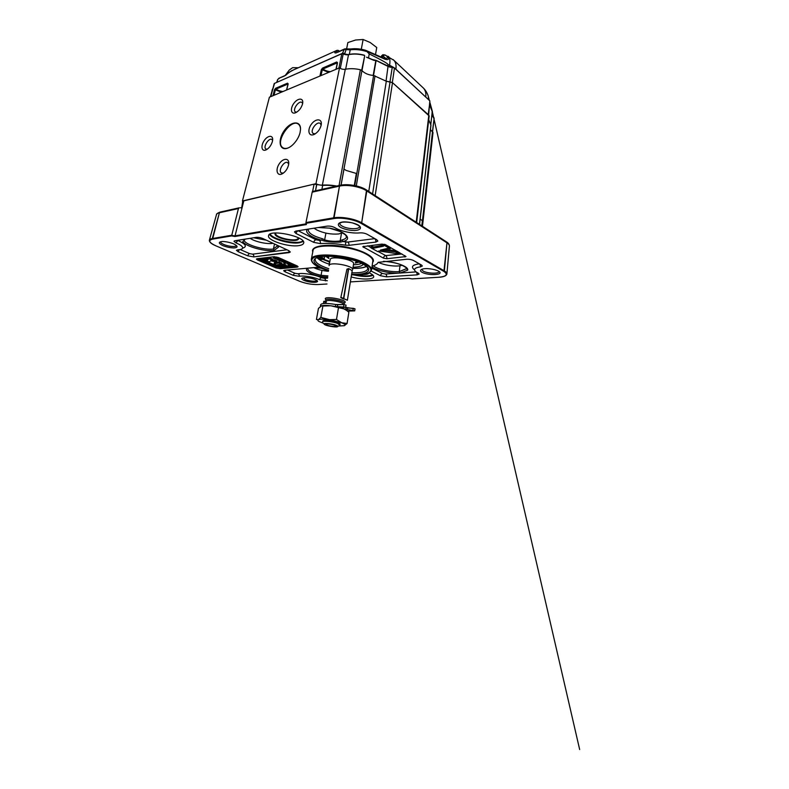 <?xml version="1.0" encoding="UTF-8"?>
<svg xmlns="http://www.w3.org/2000/svg" width="789" height="789" viewBox="0 0 789 789"><rect width="100%" height="100%" fill="white"/><g stroke="black" fill="none" stroke-linecap="round" stroke-linejoin="round"><path stroke-width="1.18" d="M319.732 257.056L320.906 257.401C323.017 257.825 324.141 258.368 324.249 258.999L319.042 259.285L317.356 257.756L319.042 259.285L322.011 259.492L324.249 258.999L324.703 256.425L324.249 258.999C324.141 258.368 323.017 257.825 320.906 257.401L319.732 257.056M353.038 267.195C358.689 267.047 362.112 266.061 363.305 264.266C362.112 266.061 358.689 267.047 353.038 267.195M329.092 264.068L329.832 261.504L323.796 259.364L329.536 261.652L329.092 264.068M366.352 266.347C363.581 267.796 359.084 268.438 352.861 268.28C359.084 268.438 363.581 267.796 366.352 266.347M322.05 258.93L319.22 258.062C320.452 257.668 321.567 257.875 322.573 258.693L319.22 258.062C320.452 257.668 321.567 257.875 322.573 258.693L322.05 258.93M270.597 260.794L269.443 261.918L266.386 260.587L267.402 260.143L261.731 258.575L267.796 259.867L269.069 258.723L272.175 260.084L271.041 260.518L276.604 262.027L270.597 260.794L269.443 261.918L266.386 260.587L266.524 259.966L266.386 260.587L267.402 260.143L263.842 259.492L261.83 258.171L264.059 259.108L264.305 258.013L268.053 258.772L269.315 257.628L272.422 258.989L272.175 260.084L271.041 260.518L273.97 261.11L274.207 260.015L276.85 260.932L276.604 262.027L270.597 260.794M269.069 258.723L269.315 257.618L272.422 258.989L272.175 260.084L269.069 258.723L269.315 257.618L269.069 258.723M274.769 261.228L275.016 260.133L276.85 260.932L276.604 262.027L274.769 261.228L275.016 260.133L272.274 259.62L274.207 260.015L273.97 261.11L274.769 261.228M281.308 264.088L281.545 263.003L278.833 261.81L281.545 263.003L281.308 264.088L277.255 264.739L285.884 266.1L276.604 265.025L274.049 263.911L274.286 262.836L278.833 261.81L278.596 262.905L286.111 265.015L285.884 266.1L276.604 265.025L274.049 263.911L278.596 262.905L278.833 261.81L274.286 262.836L274.049 263.911L278.596 262.905L281.308 264.088L277.255 264.739L284.346 265.42L284.573 264.345L286.111 265.015L285.884 266.1L284.346 265.42L284.573 264.345L281.308 264.078M287.009 263.516L292.818 264.315L288.518 264.749L287.965 264.502L288.981 264.394L287.009 263.516L287.729 262.372L289.849 262.658L287.729 262.372L287.492 263.467L292.877 264.009L288.518 264.749L288.074 263.99L287.965 264.502L288.981 264.394L287.009 263.516L287.729 262.372L287.009 263.516M289.464 264.345L291.407 264.157L288.044 263.713L291.407 264.157L288.044 263.713L289.464 264.345M285.016 263.201L284.05 263.102L285.391 262.53L285.934 263.279L286.17 262.185L285.934 263.279L283.981 263.191L284.129 262.5L283.981 263.191L284.168 262.51L284.05 263.102L284.661 262.55L285.016 263.201M285.904 262.254L283.951 262.481L281.515 261.425L282.048 260.656L282.275 261.632L283.636 262.234L285.115 262.106L282.935 261.159L285.598 261.129L287.896 262.155L284.139 261.396L285.904 262.293L283.951 262.481L281.515 261.425L282.58 261.475L282.738 260.735L282.275 261.672L285.115 262.106L283.024 260.735L285.667 260.784L287.965 261.81L284.139 261.396L285.904 262.254L286.042 261.603L285.904 262.254M283.014 260.291L280.282 259.403L283.764 260.518L278.418 259.995L280.203 261.06L277.117 259.699L283.014 260.331L280.282 259.403L280.489 258.467L280.282 259.403L283.764 260.459L278.418 259.995L280.706 261.011L280.825 260.439L280.203 261.06L277.117 259.699L278.487 259.788L278.635 259.127L276.219 259.157L273.329 258.033L276.544 257.895L279.454 258.91L276.219 259.157L273.428 258.19L273.576 256.918L274.897 256.741L274.207 257.973L278.478 258.575L278.685 257.658L278.478 258.575L278.981 257.796L278.764 258.812L279.454 258.91L279.631 258.092L279.562 259.068L279.76 258.141L278.487 259.788L283.014 260.291M280.134 258.95L279.612 258.841L279.888 260.054L280.134 258.95M274.878 258.25L278.053 258.703L274.878 258.25M276.288 258.96L278.004 258.851L274.858 258.397L278.004 258.851L274.858 258.397L276.288 258.96M372.359 247.756L373.739 248.18L384.608 245.557L390.299 248.762L387.419 248.436L380.416 250.083L395.279 251.898L399.806 254.117L378.799 250.941L379.154 251.464L377.793 251.612L371.027 247.933L372.359 247.756L372.536 246.562L373.917 246.977L383.326 245.054L373.917 246.977L373.739 248.18L383.464 246.217L383.415 244.422L384.598 244.343L383.415 244.422L383.237 245.655L384.608 245.557L384.776 244.393L384.608 245.557L390.299 248.762L390.466 247.549L385.052 244.482L390.466 247.549L390.299 248.762L387.419 248.436L380.416 250.083L395.279 251.898L399.806 254.117L399.964 252.924L396.601 251.02L399.964 252.924L399.806 254.117L378.799 250.941L379.154 251.464L377.793 251.612L371.027 247.933L371.215 246.73L373.917 246.977L373.739 248.18L372.359 247.756L372.536 246.562L371.215 246.73L371.027 247.933L372.359 247.756M395.447 250.685L383.839 249.275L395.447 250.685L395.279 251.898L395.447 250.685M386.857 258.733L406.019 256.563L385.663 244.758L381.965 244.097L362.782 246.691L383.424 258.121L386.857 258.733L406.019 256.563L385.663 244.758L381.965 244.097L362.782 246.691L383.424 258.121L386.857 258.733C386.965 257.273 386.58 256.228 385.703 255.597L401.976 253.989L385.703 255.597C384.499 255.853 383.74 256.691 383.424 258.121C383.74 256.691 384.499 255.853 385.703 255.597C386.58 256.228 386.965 257.273 386.857 258.733M316.606 184.36L315.521 190.8L316.803 184.439L322.671 185.415L314.101 184.123L243.436 200.929L314.101 184.123L312.602 191.451L314.101 184.123L322.671 185.415C326.824 185.109 331.291 185.376 336.094 186.204C331.291 185.376 326.824 185.109 322.671 185.415C326.824 185.109 331.291 185.376 336.094 186.204M240.339 207.754L241.769 207.901L240.339 207.754M263.891 257.924L268.053 258.772L268.802 258.21L267.796 259.867L268.053 258.772L267.796 259.867L264.059 259.108L263.891 257.924M297.147 265.923L278.497 257.579L273.911 256.75L256.376 259.068L276.032 267.944L280.322 268.714L298.104 266.751L278.497 257.579L273.911 256.75L257.106 258.723L256.376 259.068L257.48 259.985L276.032 267.944L280.322 268.714L297.216 267.136L298.104 266.751L297.147 265.923M406.67 268.546L407.637 270.183C409.244 266.85 395.871 261.761 383.819 261.317C395.871 261.761 409.244 266.85 407.637 270.183L399.984 273.033L416.04 271.909C416.819 272.471 417.174 273.448 417.095 274.848L419.156 274.049L418.091 273.024C415.655 271.87 414.481 270.726 414.55 269.591C414.787 268.25 416.76 267.353 420.478 266.889L422.352 266.021L421.523 265.055L413.515 260.518C411.523 259.561 409.195 259.147 406.522 259.275L378.138 262.352C377.369 263.999 375.347 265.262 372.092 266.159C375.347 265.262 377.369 263.999 378.138 262.352L406.522 259.275C409.195 259.147 411.523 259.561 413.515 260.518L421.523 265.055L422.352 266.021L420.478 266.889C420.537 265.439 420.123 264.414 419.215 263.812C412.223 264.926 410.665 266.948 414.55 269.887C410.665 266.948 412.223 264.926 419.215 263.812L419.215 263.812C420.123 264.414 420.537 265.439 420.478 266.889C416.76 267.353 414.787 268.25 414.55 269.591C414.481 270.726 415.655 271.87 418.091 273.024L419.156 274.049L417.095 274.848C417.174 273.448 416.819 272.471 416.04 271.909L399.984 273.033L399.254 271.613L399.984 273.033L385.614 274.039C386.403 274.582 386.748 275.519 386.649 276.85L417.095 274.848L386.649 276.85L380.476 275.736L386.649 276.85C386.748 275.519 386.403 274.582 385.614 274.039L399.984 273.033C390.663 273.793 375.929 270.489 372.004 266.731C375.929 270.489 390.663 273.793 399.984 273.033L407.637 270.183L406.67 268.645L399.254 271.613L399.993 265.755L399.254 271.613C390.604 272.274 377.112 269.256 373.335 265.785C377.112 269.256 390.604 272.274 399.254 271.613L406.67 268.546M238.446 208.523L239.304 207.793L238.446 208.523L231.591 235.921L212.557 239.146L212.3 238.554C210.594 238.86 209.618 239.402 209.391 240.172C209.154 242.016 211.294 243.9 215.831 245.813L299.583 281.249C305.659 283.567 311.754 284.661 317.888 284.553L326.981 284.001L317.888 284.553C311.754 284.661 305.659 283.567 299.583 281.249L215.831 245.813C211.294 243.9 209.154 242.016 209.391 240.172C209.618 239.402 210.594 238.86 212.3 238.554L219.421 212.754L238.446 208.523L231.591 235.921L212.557 239.146C207.941 240.418 209.055 242.637 215.91 245.823C209.055 242.637 207.941 240.418 212.557 239.146L219.421 212.754L238.446 208.523M312.395 191.49L312.188 192.161L339.477 186.105L340.158 185.297L339.477 186.105C347.052 184.271 360.445 186.638 366.806 190.928L366.55 190.021C360.248 185.76 347.515 183.521 340.02 185.336L312.375 191.5L312.188 192.161L339.477 186.105C347.052 184.271 360.445 186.638 366.806 190.928L446.959 242.825L446.643 241.986C448.428 243.061 449.345 244.432 449.395 246.129L446.899 273.901C446.968 272.955 446.13 271.958 444.375 270.923L443.911 271.416L361.155 223.415L361.678 222.814C355.08 218.829 341.331 216.383 333.639 217.833L305.954 222.567L306.388 224.559L234.885 236.513L231.591 235.921L234.885 236.513L243.87 200.633L234.885 236.513L306.388 224.559L305.954 222.567L312.188 192.161L305.954 222.567L333.639 217.833L339.477 186.105L333.925 218.573L306.388 223.248L333.925 218.573L333.639 217.833C341.331 216.383 355.08 218.829 361.678 222.814L366.55 190.021L446.643 241.986C448.428 243.061 449.345 244.432 449.395 246.129L446.899 273.901C446.968 272.955 446.13 271.958 444.375 270.923L361.678 222.814L366.806 190.928L446.959 242.825C448.665 243.949 449.474 245.044 449.395 246.129C449.474 245.044 448.665 243.949 446.959 242.825L446.643 241.986L366.55 190.021C360.248 185.76 347.515 183.521 340.02 185.336L312.375 191.5M408.958 278.33L412.055 278.872L438.635 277.274C446.515 276.505 448.27 274.552 443.911 271.416L361.155 223.415C354.744 219.549 341.39 217.182 333.925 218.573C341.39 217.182 354.744 219.549 361.155 223.415L361.678 222.814L444.375 270.923L446.959 242.825L443.911 271.416C448.27 274.552 446.515 276.505 438.635 277.274L412.085 278.892L408.949 278.33M305.954 223.889L234.747 235.881L231.453 235.29L212.3 238.554L231.453 235.29L234.747 235.881L305.945 223.889M353.433 264.759C356.973 264.67 359.705 264.216 361.628 263.388C359.705 264.216 356.973 264.67 353.433 264.759M328.786 258.407L325.818 256.376L328.786 258.407M358.798 262.145L355.316 263.062L358.798 262.145M356.983 261.455L356.441 261.563L356.983 261.455M402.183 265.232L400.753 265.617C395.052 266.869 383.602 265.163 378.523 262.333L378.523 262.333C383.602 265.163 395.052 266.869 400.753 265.617L402.183 265.232M298.706 245.635C288.36 247.322 266.909 240.379 268.556 235.684C269.079 228.721 306.181 236.562 303.676 243.061C303.341 244.363 301.684 245.221 298.706 245.635C288.36 247.322 266.909 240.379 268.556 235.684C269.079 228.721 306.181 236.562 303.676 243.061C303.341 244.363 301.684 245.221 298.706 245.635M367.141 234.274L376.748 239.708L377.872 241.049L375.84 242.075L348.965 245.34L345.306 245.162C335.917 243.525 327.632 243.012 320.433 243.623L313.736 242.351L296.003 233.465L294.455 231.867L295.875 231.078L326.981 226.147C329.851 225.881 332.514 226.404 334.97 227.696C340.523 231.276 352.15 233.692 359.823 232.873C362.526 232.725 364.962 233.189 367.141 234.274L376.748 239.708L377.872 241.049L375.84 242.075L348.965 245.34L345.306 245.162C335.917 243.525 327.632 243.012 320.433 243.623L313.736 242.351L296.003 233.465L294.455 231.867L295.875 231.078L326.981 226.147C329.851 225.881 332.514 226.404 334.97 227.696C340.523 231.276 352.15 233.692 359.823 232.873C362.526 232.725 364.962 233.189 367.141 234.274M371.126 271.061L380.476 275.736L371.126 271.061M247.776 255.833L253.742 256.898L290.303 252.007L288.882 250.695L262.895 238.574C260.508 237.578 258.269 237.183 256.169 237.371L234.905 240.744L233.948 241.266L236.029 242.923C240.625 244.837 242.825 246.553 242.627 248.062C242.292 249.097 240.704 249.669 237.874 249.797L236.434 250.3L238.081 251.671L247.776 255.833L253.742 256.898L289.07 252.608L290.303 252.007L288.882 250.695L262.895 238.574C260.508 237.578 258.269 237.183 256.169 237.371L234.905 240.744L233.948 241.266L236.029 242.923C240.625 244.837 242.825 246.553 242.627 248.062C242.292 249.097 240.704 249.669 237.874 249.797L236.434 250.3L238.081 251.671L247.776 255.833C248.16 254.581 248.772 253.851 249.62 253.624L252.608 254.157L286.959 249.788L252.608 254.157C253.565 254.709 253.95 255.626 253.742 256.898C253.95 255.626 253.565 254.709 252.608 254.157L249.62 253.624C248.772 253.851 248.16 254.581 247.776 255.833M293.301 275.341L284.918 271.751L283.646 270.696L284.711 270.252L318.924 267.165L284.711 270.252L283.646 270.696L284.918 271.751L285.786 270.154L284.918 271.751L293.301 275.341C293.616 274.168 294.208 273.497 295.056 273.31L287.423 270.006L295.056 273.31L298.055 273.783C303.094 272.659 315.965 274.838 321.527 277.777C320.571 277.915 319.93 278.576 319.614 279.75C314.781 277.235 303.666 275.351 299.278 276.288L293.301 275.341C293.616 274.168 294.208 273.497 295.056 273.31L298.055 273.783C299.011 274.256 299.416 275.085 299.278 276.288L293.301 275.341M327.356 280.746L319.614 279.75C314.781 277.235 303.666 275.351 299.278 276.288C299.416 275.085 299.011 274.256 298.055 273.783C303.094 272.659 315.965 274.838 321.527 277.777C320.571 277.915 319.93 278.576 319.614 279.75L327.356 280.746M369.104 272.826C372.28 274.217 373.818 275.519 373.71 276.742C373.582 279.75 360.622 279.76 351.184 276.9C360.622 279.76 373.582 279.75 373.71 276.742C373.818 275.519 372.28 274.217 369.104 272.826M342.712 232.814L338.609 233.978C330.926 234.56 323.608 233.199 316.655 229.885L314.101 228.189L316.655 229.885C323.608 233.199 330.926 234.56 338.609 233.978L342.712 232.814M341.499 233.347L340.187 240.793L342.16 239.886L342.919 241.493L340.572 242.085C334.802 242.331 329.348 241.976 324.23 241.02L321.784 240.211C311.132 237.568 303.982 232.282 307.621 229.214C303.982 232.282 311.132 237.568 321.784 240.211L322.326 238.702L324.624 239.895C329.575 241.335 334.763 241.681 340.187 240.951L342.16 239.886L342.919 241.493L340.572 242.085C334.802 242.331 329.348 241.976 324.23 241.02L321.784 240.211L322.326 238.702L324.673 239.757L324.23 241.02L324.624 239.895C329.575 241.335 334.763 241.681 340.187 240.951L340.572 242.085L340.187 240.793L341.499 233.347M325.916 233.12L324.673 239.757L325.916 233.12M321.074 275.312L320.995 276.564L327.77 277.146L320.995 276.564C310.55 274.542 303.163 269.966 308.006 268.152C303.163 269.966 310.55 274.542 320.995 276.564L321.074 275.312C312.572 273.359 308.124 271.16 307.74 268.714C308.124 271.16 312.572 273.359 321.074 275.312L327.908 275.894L321.074 275.312L321.991 270.38L321.074 275.312M273.379 249.038L274.128 250.458L273.379 249.038L274.523 243.998L273.379 249.038C264.926 250.291 246.947 245.32 244.304 240.892C246.947 245.32 264.926 250.291 273.379 249.038L277.442 245.892L273.379 249.038M277.708 246.296L276.998 245.152L278.586 247.056L274.128 250.458C265.025 251.878 245.192 246.346 242.785 241.582L245.3 239.097L242.785 241.582C245.192 246.346 265.025 251.878 274.128 250.458L278.586 247.056L277.708 246.296M328.441 271.288C322.721 270.814 317.849 269.611 313.844 267.678C317.849 269.611 322.721 270.814 328.441 271.288M273.053 243.308L272.343 243.416C266.613 244.255 255.281 241.74 250.438 238.534L250.438 238.534C255.281 241.74 266.613 244.255 272.343 243.416L273.053 243.308M329.496 261.849L323.441 259.453L329.496 261.849M329.467 262.007L323.056 259.492L329.467 262.007M366.471 266.465C363.63 267.895 359.094 268.526 352.851 268.349C359.094 268.526 363.63 267.895 366.471 266.465M329.338 264.226C323.431 262.264 319.387 260.133 317.208 257.825C319.387 260.133 323.431 262.264 329.338 264.226M343.018 233.002L342.485 233.149L343.018 233.002M314.683 228.652L314.022 228.199L314.683 228.652M347.071 323.51L348.866 312.217L346.263 310.156L348.866 312.217L347.071 323.51L344.32 325.689C345.819 325.048 344.921 324.072 341.627 322.76L347.071 323.51L344.32 325.689C345.819 325.048 344.921 324.072 341.627 322.76L320.847 317.415L322.888 306.043L330.838 305.787L343.896 308.893L346.805 310.531L343.896 308.893C340.325 307.503 335.976 306.467 330.838 305.787L321.31 305.826L330.838 305.787L343.896 308.893L341.726 307.907L345.71 307.158L335.424 306.517C328.786 305.313 324.072 305.077 321.281 305.836C324.072 305.077 328.786 305.313 335.424 306.517L345.71 307.158L346.046 305.136L343.945 304.564L335.759 304.515C326.952 303.006 321.922 303.055 320.679 304.653C321.922 303.055 326.952 303.006 335.759 304.515L335.424 306.517L335.759 304.515L337.751 304.722L337.416 306.724L337.751 304.722L343.945 304.564L343.609 306.596L343.945 304.564L346.046 305.136L345.71 307.158L341.726 307.907L343.896 308.893C340.325 307.503 335.976 306.467 330.838 305.787L321.754 305.747L322.888 306.043L320.847 317.415L318.391 319.683C317.533 320.107 317.701 320.689 318.894 321.429L323.549 323.312L318.894 321.429C317.701 320.689 317.533 320.107 318.391 319.683L316.438 319.466L318.46 308.371L321.754 305.747L318.46 308.371L316.438 319.466L318.391 319.683C319.999 319.062 323.342 319.062 328.421 319.693L320.847 317.415L318.391 319.683C319.999 319.062 323.342 319.062 328.421 319.693L336.489 319.466L338.422 307.986L336.489 319.466L341.627 322.76L347.071 323.51M329.092 265.637L329.102 265.568C329.151 261.346 353.975 265.696 352.634 269.7L352.634 269.7C353.975 265.696 329.151 261.346 329.102 265.568L329.092 265.637M325.354 299.11L325.285 298.775C324.999 295.845 346.401 299.642 345.168 302.305L345.168 302.305C346.401 299.642 324.999 295.845 325.285 298.775L325.354 299.11M340.799 297.631L347.397 300.214L352.19 270.676L348.728 268.576L346.864 269.542L348.413 268.842L343.491 298.558L347.397 300.214L352.19 270.676L348.728 268.576L346.953 269.118L340.799 297.631L343.688 299.07L348.728 268.576L346.953 269.118L340.799 297.631M328.865 258.506L328.421 256.336L328.865 258.506M356.352 261.228L355.208 263.122L356.352 261.228M326.468 301.053L325.837 300.422C323.796 297.049 347.13 301.191 344.103 303.666L343.294 304.051L344.103 303.666C347.13 301.191 323.796 297.049 325.837 300.422L326.468 301.053M330.167 259.66C330.246 255.311 354.951 259.64 353.6 263.773L352.634 269.7L353.6 263.773C354.951 259.64 330.246 255.311 330.167 259.66L329.102 265.568L330.167 259.66M340.079 324.23C340.878 322.336 322.652 319.072 322.79 321.133L322.652 321.882C322.494 320.502 332.978 321.606 337.751 323.5C332.978 321.606 322.494 320.502 322.652 321.882L322.79 321.133C322.652 319.072 340.878 322.336 340.079 324.23L339.96 324.979L337.751 323.5L339.645 325.305L340.079 324.23M338.639 326.015L344.32 325.689L338.639 326.015M323.786 301.299L323.391 303.509L323.786 301.299L325.196 301.26L324.802 303.42L325.196 301.26L326.242 301.684L323.786 301.299M340.887 297.197L343.491 298.558L340.887 297.197M327.257 325.176L326.074 324.101C327.188 323.401 335.177 324.831 335.996 325.877C337.258 326.971 330.453 326.409 327.257 325.176L326.074 324.101C327.188 323.401 335.177 324.831 335.996 325.877C337.258 326.971 330.453 326.409 327.257 325.176M336.153 325.255C331.804 323.549 322.454 322.8 324.22 324.269C325.354 325.709 336.134 327.642 337.682 326.685C338.274 326.36 337.761 325.877 336.153 325.255C331.804 323.549 322.454 322.8 324.22 324.269C325.354 325.709 336.134 327.642 337.682 326.685C338.274 326.36 337.761 325.877 336.153 325.255M347.574 311.113L354.725 310.866L343.896 308.893L354.725 310.866L355.03 308.864L345.197 307.306L346.065 307.661L345.74 309.653L346.065 307.661L347.545 307.966L347.219 309.959L347.545 307.966L353.255 308.331L352.939 310.324L353.255 308.331L355.03 308.864L354.725 310.866L347.574 311.113M269.414 97.205L339.536 67.834C341.213 69.097 343.136 69.57 345.296 69.254C350.06 68.357 355.089 68.525 360.395 69.748L361.934 70.586L341.006 185.129L361.934 70.586C364.755 73.456 368.65 75.083 373.611 75.468L386.304 81.228L392.498 82.667L429.177 115.924L416.207 222.242L428.822 115.174L392.498 82.667L375.16 195.603L392.498 82.667L390.042 81.928L372.586 193.936L390.042 81.928L386.304 81.228L368.749 191.451L386.304 81.228L373.611 75.468C368.65 75.083 364.755 73.456 361.934 70.586L360.395 69.748L339.053 185.543L360.395 69.748C355.089 68.525 350.06 68.357 345.296 69.254L322.356 185.119C326.814 184.804 331.617 185.109 336.775 186.056C331.617 185.109 326.814 184.804 322.356 185.119C320.018 185.218 317.888 184.734 315.965 183.679C317.888 184.734 320.018 185.218 322.356 185.119L345.296 69.254C343.136 69.57 341.213 69.097 339.536 67.834L315.965 183.679L242.44 200.968L315.965 183.679L339.536 67.834L269.414 97.205L242.44 200.968L243.298 201.481L242.44 200.968L269.414 97.205M428.723 119.731L430.952 125.214L428.723 119.731M430.439 129.682L433.003 132.532L430.439 129.682L432.451 131.704L434.128 118.133L433.447 117.561M433.003 132.532L422.46 226.295L433.003 132.532M302.631 103.606L302.049 102.6C299.297 99.808 292.186 109.503 295.264 111.831L296.644 112.216L295.264 111.831C292.186 109.503 299.297 99.808 302.049 102.6L302.631 103.606M302.562 103.921L302.769 102.432C303.025 97.599 297.522 98.23 293.893 103.3C290.165 108.261 290.786 114.237 295.027 112.945C298.637 111.456 301.142 108.448 302.562 103.921L302.769 102.432C303.025 97.599 297.522 98.23 293.893 103.3C290.165 108.261 290.786 114.237 295.027 112.945C298.637 111.456 301.142 108.448 302.562 103.921M321.162 125.234L320.373 123.587C317.178 120.401 309.544 130.777 313.085 133.449L315.235 133.854L313.085 133.449C309.544 130.777 317.178 120.401 320.373 123.587L321.162 125.234L321.32 124.149C321.873 118.36 315.472 118.508 311.418 124.179C307.227 129.721 308.479 136.497 313.539 134.682C317.316 132.986 319.851 129.85 321.153 125.273L321.32 124.149C321.873 118.36 315.472 118.508 311.418 124.179C307.227 129.721 308.479 136.497 313.539 134.682C317.316 132.986 319.851 129.85 321.153 125.273M300.52 129.386C300.491 127.118 299.869 125.451 298.666 124.386C291.407 117.531 274.562 141.882 282.58 147.533C283.941 148.579 285.707 148.736 287.886 148.007L287.462 148.194C292.66 146.517 298.745 138.923 300.126 132.286L300.52 129.426C300.954 120.036 290.549 121.22 284.168 130.727C277.541 140.028 279.345 151.153 287.462 148.194C292.66 146.517 298.745 138.923 300.126 132.286L300.52 129.426C300.954 120.036 290.549 121.22 284.168 130.727C277.541 140.028 279.345 151.153 287.462 148.194L287.886 148.007C285.707 148.736 283.941 148.579 282.58 147.533C274.562 141.882 291.407 117.531 298.666 124.386C299.869 125.451 300.491 127.118 300.52 129.386M288.685 164.22L287.857 162.8C284.582 159.93 277.728 170.513 281.318 172.88L283.32 173.156L281.318 172.88C277.728 170.513 284.582 159.93 287.857 162.8L288.685 164.22M241.759 207.28L242.765 201.146L241.759 207.28M272.609 140.472L272.027 139.614C269.217 137.059 262.737 146.892 265.844 148.983L267.155 149.289L265.844 148.983C262.737 146.892 269.217 137.059 272.027 139.614L272.609 140.472M272.402 141.527L272.678 139.347C272.649 134.692 267.353 135.649 264.078 140.758C260.686 145.778 261.544 151.537 265.587 150.088C268.793 148.628 271.071 145.778 272.402 141.527L272.678 139.347C272.649 134.692 267.353 135.649 264.078 140.758C260.686 145.778 261.544 151.537 265.587 150.088C268.793 148.628 271.071 145.778 272.402 141.527M288.508 165.177L288.764 163.185C288.912 157.613 282.758 158.234 279.148 163.964C275.4 169.586 276.929 176.085 281.703 174.073C285.007 172.416 287.275 169.448 288.508 165.177L288.764 163.185C288.912 157.613 282.758 158.234 279.148 163.964C275.4 169.586 276.929 176.085 281.703 174.073C285.007 172.416 287.275 169.448 288.508 165.177M361.293 49.263L363.118 39.499L355.642 40.002L347.87 42.557L346.627 48.79M285.243 75.428L289.277 70.063L292.63 67.667L298.35 67.736M363.118 39.499L370.159 42.488L376.738 47.508L375.505 54.599M376.245 60.556L386.551 65.684L375.86 60.349L373.187 75.438C368.443 74.985 364.705 73.387 361.993 70.655L361.934 70.596M277.61 80.034L277.156 82.105M434.118 118.163L432.579 131.793L434.118 118.163L432.007 115.746M431.987 115.569L432.135 111.298M387.231 65.832L387.744 66.049L387.991 64.54L389.598 65.24L389.362 66.749L387.744 66.079M389.845 67.026L386.551 65.684M338.895 68.101L341.834 53.721L274.207 83.516L341.943 53.553L343.205 53.632C344.98 54.54 346.785 54.835 348.63 54.5C353.62 53.494 358.837 53.721 364.291 55.191L364.222 55.279C358.857 53.839 353.719 53.613 348.807 54.589L348.521 54.678C353.541 53.672 358.788 53.908 364.271 55.378M384.322 54.905L385.841 55.358L388.326 57.755L385.851 58.425L382.833 55.911L381.284 57.084M429.887 104.266L431.879 110.559M349.32 54.362L350.217 49.835L346.075 49.608L344.556 54.214M387.991 64.54C388.139 63.722 381.886 60.181 369.232 53.899L365.682 50.309L365.189 50.723M342.347 53.445L344.359 49.303L337.761 52.252M338.067 51.867L335.68 51.265C334.23 52.784 334.556 53.267 336.666 52.735M335.68 51.265L336.449 50.604M293.311 70.004L289.188 72.312M285.48 75.458L289.602 71.967M387.813 56.226L388.346 56.453C389.884 57.528 390.308 60.467 389.598 65.24L393.484 67.331M382.537 57.666L382.833 55.911L384.933 54.954L393.958 60.339C395.782 62.41 396.433 65.369 395.891 69.205M384.253 58.899L385.002 59.224C387.902 60.023 389.007 59.54 388.326 57.755M393.169 59.599L423.525 88.19C425.429 90.321 426.188 93.24 425.784 96.939M422.717 87.431L423.525 88.19M428.161 95.962L428.733 99.68M428.486 97.136L429.285 100.154M384.933 54.954L383.059 54.757C383.089 54.382 380.959 56.167 381.265 56.719L381.205 57.084M385.042 58.751L385.851 58.425L386.294 58.968L384.835 58.672L365.692 50.318C360.642 48.81 355.652 48.366 350.72 48.967L350.799 48.957M346.075 49.608L346.243 48.711L344.359 49.303L346.075 49.608M339.29 51.315C338.55 50.388 337.643 50.121 336.558 50.526C337.81 50.131 338.747 50.378 339.339 51.295M284.533 75.991L278.695 78.367L284.957 75.576L291.358 70.882L336.538 50.555M388.375 66.444L389.579 67.045M388.04 66.296L386.048 81.109M386.561 65.625L388.04 66.404M366.55 57.252L373.72 60.289L366.569 57.143M361.668 70.339L364.725 55.713L361.993 70.655M373.532 75.468L376.087 60.575L373.72 60.289M430.774 124.603L432.254 111.525L579.668 749.55L432.234 111.476M328.609 72.41L322.277 69.757L322.928 69.008L322.583 68.071L336.716 61.986L337.248 63.13M274.533 89.69L275.963 89.137L275.637 88.279L274.533 89.69L272.984 95.706M288.074 84.245L287.561 83.151L287.896 84.028L275.963 89.137C278.063 90.459 280.401 91.248 282.975 91.524M274.089 258.141L274.454 256.859L274.089 258.111L274.335 256.997L273.576 256.918L273.329 258.033L274.089 258.141M336.489 319.466L341.627 322.76L328.421 319.693L336.489 319.466M354.281 185.474L356.342 173.462L346.095 170.424L344.024 169.043L341.085 185.119M421.809 225.871L422.381 220.792L420.261 219.105M321.015 256.81L320.906 257.401L321.015 256.81M372.655 262.342C376.866 257.904 363.206 249.906 344.448 246.681C325.709 243.367 310.324 246.276 312.779 251.869C310.324 246.276 325.709 243.367 344.448 246.681C363.206 249.906 376.866 257.904 372.655 262.342M372.812 261.238C373.079 259.039 370.84 256.652 366.086 254.078C350.217 245.083 312.691 243.081 312.996 250.774L311.31 259.413C310.925 252.046 348.679 254.314 364.705 263.062C369.499 265.577 371.777 267.875 371.53 269.976C370.051 273.852 363.384 275.469 351.519 274.819C369.331 276.081 377.734 270.252 364.242 263.575C377.734 270.252 369.331 276.081 351.519 274.809C363.384 275.469 370.051 273.852 371.53 269.976C371.777 267.875 369.499 265.577 364.705 263.062C348.679 254.314 310.925 252.046 311.31 259.413C311.399 263.556 317.129 267.343 328.5 270.775C313.085 266.248 306.379 259.029 317.04 256.435C327.425 253.713 352.545 257.47 364.242 263.575C352.545 257.47 327.425 253.713 317.04 256.435C306.379 259.029 313.085 266.248 328.5 270.755C317.129 267.343 311.399 263.556 311.31 259.413L312.996 250.774C312.691 243.081 350.217 245.083 366.086 254.078C370.84 256.652 373.079 259.039 372.812 261.238L371.53 269.976L372.812 261.238M278.103 263.102L278.339 262.017L278.103 263.102M281.831 260.409L281.969 259.768L281.831 260.409M396.443 252.224L396.601 251.02L396.443 252.224M404.944 257.036L404.875 255.636L404.944 257.036M367.674 245.773L371.077 247.628L367.674 245.773M378.296 251.563L385.703 255.597L378.296 251.563M340.621 185.425C347.643 183.719 360.031 185.908 365.928 189.893C360.031 185.908 347.643 183.719 340.621 185.425M321.892 189.37L322.671 185.415L321.892 189.37M241.631 207.901L243.436 200.929L241.631 207.901M280.184 266.504L285.302 266.001L280.184 266.504L280.588 267.491L297.128 265.913L280.588 267.491L280.322 268.714L280.588 267.491L276.308 266.721L276.032 267.944L276.308 266.721L280.588 267.491L280.184 266.504L276.988 265.923L276.308 266.721L257.776 258.743L257.48 259.985L257.776 258.743L276.308 266.721L276.988 265.923L280.184 266.504M285.914 265.942L295.175 265.035L285.914 265.942M259.65 258.427L276.988 265.923L259.65 258.427M297.433 266.061L297.216 267.136L297.433 266.061M298.173 238.041C297.7 242.598 274.286 237.686 275.716 233.317L275.716 233.317C274.286 237.686 297.7 242.598 298.173 238.041L298.173 238.041M298.459 237.805C301.142 244.146 270.489 237.716 275.558 232.982C270.489 237.716 301.142 244.146 298.459 237.805M342.189 226.118C347.485 229.264 359.36 229.648 359.518 226.611C358.541 226.591 362.555 226.571 352.476 222.912C348.482 222.094 344.971 221.877 341.933 222.242L339.743 223.208C339.625 224.155 340.434 225.131 342.189 226.118C347.485 229.264 359.36 229.648 359.518 226.611C358.541 226.591 362.555 226.571 352.476 222.912C348.482 222.094 344.971 221.877 341.933 222.242L339.743 223.208C339.625 224.155 340.434 225.131 342.189 226.118M340.937 227.557C344.961 229.471 349.507 230.457 354.586 230.536C360.593 230.26 362.427 227.597 358.078 224.944C353.975 222.942 349.29 221.916 344.024 221.867C337.889 222.232 336.538 225.013 340.937 227.557C344.961 229.471 349.507 230.457 354.586 230.536C360.593 230.26 362.427 227.597 358.078 224.944C353.975 222.942 349.29 221.916 344.024 221.867C337.889 222.232 336.538 225.013 340.937 227.557M304.968 279.405C308.696 281.091 316.202 281.801 316.754 280.509C316.202 281.801 308.696 281.091 304.968 279.405L302.937 277.876L304.968 279.405M304.1 280.401C310.994 283.399 322.385 282.699 315.383 279.622C308.262 276.495 296.871 277.373 304.1 280.401C310.994 283.399 322.385 282.699 315.383 279.622C308.262 276.495 296.871 277.373 304.1 280.401M223.721 244.442C228.297 246.493 235.911 247.223 236.384 245.645C235.911 247.223 228.297 246.493 223.721 244.442C221.61 243.505 220.545 242.657 220.535 241.878C220.545 242.657 221.61 243.505 223.721 244.442M222.774 245.586C226.561 247.046 230.289 247.825 233.958 247.953C238.16 247.529 238.11 246.188 233.791 243.909C229.924 242.401 226.108 241.592 222.34 241.483C218.208 241.976 218.356 243.347 222.774 245.586C226.561 247.046 230.289 247.825 233.958 247.953C238.16 247.529 238.11 246.188 233.791 243.909C229.924 242.401 226.108 241.592 222.34 241.483C218.208 241.976 218.356 243.347 222.774 245.586M302.907 240.931C297.976 245.054 273.014 239.826 270.154 234.047C273.014 239.826 297.976 245.054 302.907 240.931M303.311 241.493L299.287 242.795C290.273 244.265 271.909 239.146 269.542 234.392C271.909 239.146 290.273 244.265 299.287 242.795L303.311 241.493M372.655 274.858C369.321 276.268 363.897 276.298 356.362 274.957C363.897 276.298 369.321 276.268 372.655 274.858M373.118 275.302C369.065 276.978 362.605 276.86 353.738 274.927C362.605 276.86 369.065 276.978 373.118 275.302M368.976 272.895C368.66 273.961 366.767 274.503 363.295 274.493C366.767 274.503 368.66 273.961 368.976 272.895M363.729 246.237L363.354 247.332L363.729 246.237M220.141 212.073L219.421 212.754C217.715 213.138 216.738 213.78 216.472 214.657C216.738 213.78 217.715 213.138 219.421 212.754L239.304 207.793L220.141 212.073M350.375 281.9L408.909 278.31L350.375 281.9M367.792 268.733C366.777 271.682 361.49 273.033 351.933 272.767C361.49 273.033 366.777 271.682 367.792 268.733L367.526 267.698C367.526 267.718 367.112 266.317 362.092 263.625C367.112 266.317 367.526 267.718 367.526 267.698L367.792 268.733M328.737 268.694C319.683 265.686 315.176 262.619 315.215 259.502C315.176 262.619 319.683 265.686 328.737 268.694M362.526 263.723C374.805 269.779 367.723 275.193 351.618 274.217C367.723 275.193 374.805 269.779 362.526 263.723C351.786 258.151 328.934 254.669 319.111 257.046C309.032 259.315 314.584 265.903 328.569 270.163C314.584 265.903 309.032 259.315 319.111 257.046C328.934 254.669 351.786 258.151 362.526 263.723M423.111 271.051C427.174 273.517 438.852 273.99 438.94 271.653C438.852 273.99 427.174 273.517 423.111 271.051L421.671 269.483L423.111 271.051M421.997 272.254C428.585 275.992 445.193 274.966 438.536 271.12C435.449 269.651 431.524 268.802 426.741 268.585C421.01 268.615 418.821 270.41 421.997 272.254C428.585 275.992 445.193 274.966 438.536 271.12C435.449 269.651 431.524 268.802 426.741 268.585C421.01 268.615 418.821 270.41 421.997 272.254M321.301 268.24L313.756 267.629L321.301 268.24M327.652 278.113L321.527 277.777L324.447 278.339C325.236 278.813 325.571 279.661 325.443 280.874C325.571 279.661 325.236 278.813 324.447 278.339L327.652 278.113M329.733 228.149L318.223 227.528L329.733 228.149C345.71 231.315 353.048 239.511 342.919 241.493L345.888 241.986L345.306 245.162L345.888 241.986L347.722 242.075C348.689 242.746 349.103 243.831 348.965 245.34C349.103 243.831 348.689 242.746 347.722 242.075L342.919 241.493C353.048 239.511 345.71 231.315 329.733 228.149M374.578 238.663L347.722 242.075L374.578 238.663C375.544 239.373 375.968 240.507 375.84 242.075C375.968 240.507 375.544 239.373 374.578 238.663L374.578 238.663M371.806 268.063L382.517 273.487L385.614 274.039L382.517 273.487C381.442 273.694 380.762 274.444 380.476 275.736C380.762 274.444 381.442 273.694 382.517 273.487L371.806 268.063M237.499 240.339L237.814 240.477C245.833 244.107 247.43 246.671 242.598 248.17C247.43 246.671 245.833 244.107 237.814 240.477L236.029 242.923L237.499 240.339M240.211 249.541L249.62 253.624L240.211 249.541M266.435 240.221L253.703 237.765L266.435 240.221M319.318 240.398L321.784 240.211L315.965 239.757L298.272 230.792C297.167 231.108 296.408 231.996 296.003 233.465C296.408 231.996 297.167 231.108 298.272 230.792L315.965 239.757C314.87 240.053 314.121 240.911 313.736 242.351C314.121 240.911 314.87 240.053 315.965 239.757L319.318 240.398C320.235 241.069 320.61 242.144 320.433 243.623C320.61 242.144 320.235 241.069 319.318 240.398M346.519 236.858C346.233 238.229 344.773 239.235 342.16 239.886C344.773 239.235 346.233 238.229 346.519 236.858L345.503 234.885L340.197 231.522L329.802 228.248L340.197 231.522L345.503 234.885L346.519 236.858M322.326 238.702C313.065 236.108 308.371 233.12 308.243 229.727C308.371 233.12 313.065 236.108 322.326 238.702M288.833 250.665L289.07 252.608L288.833 250.665M239.343 249.679L238.081 251.671L239.343 249.679M283.251 265.4L283.488 264.325L283.251 265.4M283.636 262.234L283.803 261.475L283.636 262.234M276.544 257.895L276.742 257.007L276.544 257.895M326.311 301.329C326.242 298.932 344.201 302.118 343.353 304.357L343.353 304.357C344.201 302.118 326.242 298.932 326.311 301.329L325.936 303.4L326.311 301.329M419.462 224.352L430.902 124.899L419.462 224.352M356.303 185.898L375.031 75.823L356.303 185.898M432.51 131.743L421.868 225.92L432.51 131.743M373.611 75.468L354.734 185.563L373.611 75.468M276.732 82.293L277.708 79.413L279.405 78.279M288.182 83.841L286.663 89.976M319.939 76.04L321.35 69.619L322.277 69.757L321.005 75.596M322.583 68.071L321.35 69.619M336.163 69.245L337.514 62.686L336.716 61.986M270.814 96.613L274.049 84.137M287.561 83.151L275.637 88.279M343.245 53.78L348.531 54.648M373.739 60.181L375.801 60.437M272.639 88.871L270.39 96.791M432.234 111.545L429.758 105.371M389.914 67.045L392.261 67.292M394.204 67.844L392.241 67.371L394.549 68.11L429.847 100.864L428.624 114.997M344.754 53.208L342.692 53.465M429.877 102.185L428.22 114.642M392.33 82.529L394.5 67.903L429.571 100.607M389.973 81.928L392.241 67.371L389.904 67.134M345.651 69.185L348.521 54.678C346.706 55.003 344.951 54.727 343.235 53.839L341.834 53.721L343.235 53.839L340.286 68.367M369.232 53.899L368.512 57.903L373.483 60.003M336.854 52.478L344.763 48.869L350.72 48.967L350.217 49.835C355.454 49.214 360.751 49.737 366.116 51.384M385.002 59.224L365.771 50.841M432.372 111.446L430.044 102.935L432.362 111.387M270.607 96.702L274.552 83.368M394.244 67.874L389.579 66.848L376.205 60.408L371.402 59.313M281.387 92.185L275.381 89.828L273.98 95.291M330.384 71.671C327.543 71.395 325.058 70.507 322.928 69.008L337.061 62.952M337.406 63.238L337.514 62.686M286.525 90.035L288.054 83.93M281.693 260.607L281.515 261.425L281.693 260.607M383.385 261.356C390.101 261.711 396.098 262.895 401.394 264.907C405.812 267.244 407.568 268.487 406.67 268.645C407.568 268.487 405.812 267.244 401.394 264.907C396.098 262.895 390.101 261.711 383.385 261.356M216.472 214.657C216.235 214.016 217.409 213.168 220.003 212.103C217.409 213.168 216.235 214.016 216.472 214.657L209.391 240.172L216.472 214.657M305.945 222.676L305.945 223.968L305.945 222.676M438.733 277.294C443.743 276.988 446.466 275.854 446.899 273.901C446.466 275.854 443.743 276.988 438.733 277.294M328.283 256.336L328.185 256.879L328.283 256.336M356.48 261.277L356.401 261.82L356.48 261.277M344.211 303.528L344.99 302.601L344.211 303.528M320.373 306.329L320.679 304.653L320.373 306.329M295.954 112.59L295.027 112.945L295.954 112.59M416.661 222.537L429.177 115.924L416.661 222.537M419.551 224.411L430.952 125.214L419.551 224.411M266.455 149.713L265.587 150.088L266.455 149.713M282.817 173.491L281.703 174.073L282.817 173.491M314.772 134.13L313.539 134.682L314.772 134.13M283.35 148.016L282.58 147.533L283.35 148.016M272.087 90.242L272.649 88.832M429.768 105.292L432.224 111.417M429.295 100.203L428.397 96.81C428.151 95.252 426.257 90.725 423.515 88.19M432.402 111.653L432.352 112.403M433.96 117.758L431.869 115.293M430.794 124.642L432.273 111.772M335.966 69.333L337.317 62.864"/></g></svg>
